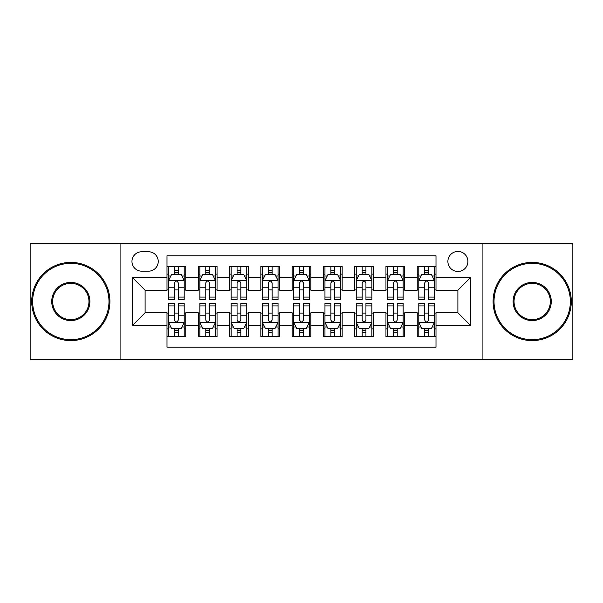 <?xml version="1.0" encoding="UTF-8"?>
<svg xmlns="http://www.w3.org/2000/svg" width="603" height="603" viewBox="0 0 603 603"><rect width="100%" height="100%" fill="white"/><g stroke="black" fill="none" stroke-linecap="round" stroke-linejoin="round"><path stroke-width="0.9" d="M457.896 251.451A10.01 10.01 0 0 0 447.886 261.461A10.01 10.01 0 0 0 457.896 271.471A10.01 10.01 0 0 0 467.905 261.461A10.01 10.01 0 0 0 457.896 251.451M482.92 359.365L572.85 359.365L572.85 243.635L482.92 243.635L482.92 359.365L120.08 359.365L120.08 243.635L30.15 243.635L30.15 359.365L120.08 359.365M435.999 266.307L417.231 266.307L417.231 277.727L404.726 277.727L404.726 290.239L417.231 290.239L417.231 277.727M404.726 277.727L404.726 266.307L385.958 266.307L385.958 277.727L373.445 277.727L373.445 290.239L385.958 290.239L385.958 277.727M373.445 277.727L373.445 266.307L354.677 266.307L354.677 277.727L342.165 277.727L342.165 290.239L354.677 290.239L354.677 277.727M342.165 277.727L342.165 266.307L323.396 266.307L323.396 277.727L310.884 277.727L310.884 290.239L323.396 290.239L323.396 277.727M310.884 277.727L310.884 266.307L292.116 266.307L292.116 277.727L279.604 277.727L279.604 290.239L292.116 290.239L292.116 277.727M279.604 277.727L279.604 266.307L260.835 266.307L260.835 277.727L248.323 277.727L248.323 290.239L260.835 290.239L260.835 277.727M248.323 277.727L248.323 266.307L229.555 266.307L229.555 277.727L217.042 277.727L217.042 290.239L229.555 290.239L229.555 277.727M217.042 277.727L217.042 266.307L198.274 266.307L198.274 290.239L185.769 290.239L185.769 266.307L167.001 266.307M167.001 336.693L185.769 336.693L185.769 312.761L198.274 312.761L198.274 336.693L217.042 336.693L217.042 312.761L229.555 312.761L229.555 325.273L217.042 325.273M229.555 325.273L229.555 336.693L248.323 336.693L248.323 312.761L260.835 312.761L260.835 325.273L248.323 325.273M260.835 325.273L260.835 336.693L279.604 336.693L279.604 312.761L292.116 312.761L292.116 325.273L279.604 325.273M292.116 325.273L292.116 336.693L310.884 336.693L310.884 312.761L323.396 312.761L323.396 325.273L310.884 325.273M323.396 325.273L323.396 336.693L342.165 336.693L342.165 312.761L354.677 312.761L354.677 325.273L342.165 325.273M354.677 325.273L354.677 336.693L373.445 336.693L373.445 312.761L385.958 312.761L385.958 325.273L373.445 325.273M385.958 325.273L385.958 336.693L404.726 336.693L404.726 312.761L417.231 312.761L417.231 325.273L404.726 325.273M141.66 271.162L148.542 271.162A9.693 9.693 0 0 0 158.242 261.461A9.693 9.693 0 0 0 148.542 251.768L141.66 251.768A9.693 9.693 0 0 0 131.967 261.461A9.693 9.693 0 0 0 141.66 271.162M482.92 243.635L120.08 243.635M435.999 277.727L435.999 255.83L167.001 255.83L167.001 290.239L145.104 290.239L145.104 312.761L167.001 312.761L167.001 347.17L435.999 347.17L435.999 312.761L457.896 312.761L457.896 290.239L435.999 290.239L435.999 277.727L470.408 277.727L470.408 325.273L435.999 325.273M167.001 325.273L132.592 325.273L132.592 277.727L167.001 277.727M417.231 325.273L417.231 336.693L435.999 336.693M167.001 274.131L168.561 274.131M174.508 274.131L178.262 274.131M184.201 274.131L185.769 274.131M167.001 289.93L168.561 289.93M174.508 289.93L178.262 289.93M184.201 289.93L185.769 289.93M167.001 313.07L168.561 313.07M174.508 313.07L178.262 313.07M184.201 313.07L185.769 313.07M167.001 328.869L168.561 328.869M174.508 328.869L178.262 328.869M184.201 328.869L185.769 328.869M198.274 289.93L199.842 289.93M205.781 289.93L209.535 289.93M215.482 289.93L217.042 289.93M198.274 274.131L199.842 274.131M205.781 274.131L209.535 274.131M215.482 274.131L217.042 274.131M198.274 313.07L199.842 313.07M205.781 313.07L209.535 313.07M215.482 313.07L217.042 313.07M198.274 328.869L199.842 328.869M205.781 328.869L209.535 328.869M215.482 328.869L217.042 328.869M229.555 313.07L231.122 313.07M237.062 313.07L240.816 313.07M246.763 313.07L248.323 313.07M229.555 328.869L231.122 328.869M237.062 328.869L240.816 328.869M246.763 328.869L248.323 328.869M229.555 274.131L231.122 274.131M237.062 274.131L240.816 274.131M246.763 274.131L248.323 274.131M229.555 289.93L231.122 289.93M237.062 289.93L240.816 289.93M246.763 289.93L248.323 289.93M260.835 313.07L262.403 313.07M268.343 313.07L272.096 313.07M278.043 313.07L279.604 313.07M260.835 328.869L262.403 328.869M268.343 328.869L272.096 328.869M278.043 328.869L279.604 328.869M260.835 274.131L262.403 274.131M268.343 274.131L272.096 274.131M278.043 274.131L279.604 274.131M260.835 289.93L262.403 289.93M268.343 289.93L272.096 289.93M278.043 289.93L279.604 289.93M292.116 313.07L293.684 313.07M299.623 313.07L303.377 313.07M309.316 313.07L310.884 313.07M292.116 328.869L293.684 328.869M299.623 328.869L303.377 328.869M309.316 328.869L310.884 328.869M292.116 274.131L293.684 274.131M299.623 274.131L303.377 274.131M309.316 274.131L310.884 274.131M292.116 289.93L293.684 289.93M299.623 289.93L303.377 289.93M309.316 289.93L310.884 289.93M323.396 313.07L324.957 313.07M330.904 313.07L334.657 313.07M340.597 313.07L342.165 313.07M323.396 328.869L324.957 328.869M330.904 328.869L334.657 328.869M340.597 328.869L342.165 328.869M323.396 274.131L324.957 274.131M330.904 274.131L334.657 274.131M340.597 274.131L342.165 274.131M323.396 289.93L324.957 289.93M330.904 289.93L334.657 289.93M340.597 289.93L342.165 289.93M354.677 313.07L356.237 313.07M362.184 313.07L365.938 313.07M371.878 313.07L373.445 313.07M354.677 328.869L356.237 328.869M362.184 328.869L365.938 328.869M371.878 328.869L373.445 328.869M354.677 274.131L356.237 274.131M362.184 274.131L365.938 274.131M371.878 274.131L373.445 274.131M354.677 289.93L356.237 289.93M362.184 289.93L365.938 289.93M371.878 289.93L373.445 289.93M385.958 313.07L387.518 313.07M393.465 313.07L397.219 313.07M403.158 313.07L404.726 313.07M385.958 328.869L387.518 328.869M393.465 328.869L397.219 328.869M403.158 328.869L404.726 328.869M385.958 274.131L387.518 274.131M393.465 274.131L397.219 274.131M403.158 274.131L404.726 274.131M385.958 289.93L387.518 289.93M393.465 289.93L397.219 289.93M403.158 289.93L404.726 289.93M417.231 313.07L418.799 313.07M424.738 313.07L428.492 313.07M434.439 313.07L435.999 313.07M417.231 328.869L418.799 328.869M424.738 328.869L428.492 328.869M434.439 328.869L435.999 328.869M417.231 274.131L418.799 274.131M424.738 274.131L428.492 274.131M434.439 274.131L435.999 274.131M417.231 289.93L418.799 289.93M424.738 289.93L428.492 289.93M434.439 289.93L435.999 289.93M145.104 290.239L132.592 277.727M145.104 312.761L132.592 325.273M470.408 277.727L457.896 290.239M470.408 325.273L457.896 312.761M178.262 270.378L174.508 270.378M184.201 297.075L178.262 297.075L178.262 299.623L184.201 299.623L184.201 280.546L181.073 274.29L171.689 274.29L168.561 280.546L168.561 299.623L174.508 299.623L174.508 297.075L168.561 297.075M168.561 280.546L168.561 266.307M184.201 280.546L184.201 266.307M174.508 274.29L174.508 266.307M178.262 266.307L178.262 274.29M178.262 297.075L178.262 282.89C177.011 280.478 175.759 280.478 174.508 282.89L174.508 297.075M174.508 332.622L178.262 332.622M168.561 305.925L174.508 305.925L174.508 303.377L168.561 303.377L168.561 322.454L171.689 328.71L181.073 328.71L184.201 322.454L184.201 303.377L178.262 303.377L178.262 305.925L184.201 305.925M184.201 322.454L184.201 336.693M168.561 322.454L168.561 336.693M178.262 328.71L178.262 336.693M174.508 336.693L174.508 328.71M174.508 305.925L174.508 320.11C175.752 322.522 177.003 322.522 178.262 320.11L178.262 305.925M70.815 263.338A38.162 38.162 0 0 0 32.652 301.5A38.162 38.162 0 0 0 70.815 339.662A38.162 38.162 0 0 0 108.977 301.5A38.162 38.162 0 0 0 70.815 263.338M70.815 340.597A39.097 39.097 0 0 1 31.71 301.5A39.097 39.097 0 0 1 70.815 262.403A39.097 39.097 0 0 1 109.912 301.5A39.097 39.097 0 0 1 70.815 340.597M70.815 282.423A19.077 19.077 0 0 1 89.892 301.5A19.077 19.077 0 0 1 70.815 320.577A19.077 19.077 0 0 1 51.73 301.5A19.077 19.077 0 0 1 70.815 282.423M70.815 319.643A18.143 18.143 0 0 0 88.958 301.5A18.143 18.143 0 0 0 70.815 283.357A18.143 18.143 0 0 0 52.672 301.5A18.143 18.143 0 0 0 70.815 319.643M532.185 263.338A38.162 38.162 0 0 0 494.023 301.5A38.162 38.162 0 0 0 532.185 339.662A38.162 38.162 0 0 0 570.348 301.5A38.162 38.162 0 0 0 532.185 263.338M532.185 340.597A39.097 39.097 0 0 1 493.088 301.5A39.097 39.097 0 0 1 532.185 262.403A39.097 39.097 0 0 1 571.29 301.5A39.097 39.097 0 0 1 532.185 340.597M532.185 282.423A19.077 19.077 0 0 1 551.27 301.5A19.077 19.077 0 0 1 532.185 320.577A19.077 19.077 0 0 1 513.108 301.5A19.077 19.077 0 0 1 532.185 282.423M532.185 319.643A18.143 18.143 0 0 0 550.328 301.5A18.143 18.143 0 0 0 532.185 283.357A18.143 18.143 0 0 0 514.042 301.5A18.143 18.143 0 0 0 532.185 319.643M209.535 270.378L205.781 270.378M215.482 297.075L209.535 297.075L209.535 299.623L215.482 299.623L215.482 280.546L212.354 274.29L202.97 274.29L199.842 280.546L199.842 299.623L205.781 299.623L205.781 297.075L199.842 297.075M199.842 280.546L199.842 266.307M215.482 280.546L215.482 266.307M205.781 274.29L205.781 266.307M209.535 266.307L209.535 274.29M209.535 297.075L209.535 282.89C208.291 280.478 207.04 280.478 205.781 282.89L205.781 297.075M240.816 270.378L237.062 270.378M246.763 297.075L240.816 297.075L240.816 299.623L246.763 299.623L246.763 280.546L243.635 274.29L234.25 274.29L231.122 280.546L231.122 299.623L237.062 299.623L237.062 297.075L231.122 297.075M231.122 280.546L231.122 266.307M246.763 280.546L246.763 266.307M237.062 274.29L237.062 266.307M240.816 266.307L240.816 274.29M240.816 297.075L240.816 282.89C239.572 280.478 238.321 280.478 237.062 282.89L237.062 297.075M272.096 270.378L268.343 270.378M278.043 297.075L272.096 297.075L272.096 299.623L278.043 299.623L278.043 280.546L274.915 274.29L265.531 274.29L262.403 280.546L262.403 299.623L268.343 299.623L268.343 297.075L262.403 297.075M262.403 280.546L262.403 266.307M278.043 280.546L278.043 266.307M268.343 274.29L268.343 266.307M272.096 266.307L272.096 274.29M272.096 297.075L272.096 282.89C270.845 280.478 269.594 280.478 268.343 282.89L268.343 297.075M303.377 270.378L299.623 270.378M309.316 297.075L303.377 297.075L303.377 299.623L309.316 299.623L309.316 280.546L306.188 274.29L296.812 274.29L293.684 280.546L293.684 299.623L299.623 299.623L299.623 297.075L293.684 297.075M293.684 280.546L293.684 266.307M309.316 280.546L309.316 266.307M299.623 274.29L299.623 266.307M303.377 266.307L303.377 274.29M303.377 297.075L303.377 282.89C302.126 280.478 300.874 280.478 299.623 282.89L299.623 297.075M205.781 332.622L209.535 332.622M199.842 305.925L205.781 305.925L205.781 303.377L199.842 303.377L199.842 322.454L202.97 328.71L212.354 328.71L215.482 322.454L215.482 303.377L209.535 303.377L209.535 305.925L215.482 305.925M215.482 322.454L215.482 336.693M199.842 322.454L199.842 336.693M209.535 328.71L209.535 336.693M205.781 336.693L205.781 328.71M205.781 305.925L205.781 320.11C207.033 322.522 208.284 322.522 209.535 320.11L209.535 305.925M237.062 332.622L240.816 332.622M231.122 305.925L237.062 305.925L237.062 303.377L231.122 303.377L231.122 322.454L234.25 328.71L243.635 328.71L246.763 322.454L246.763 303.377L240.816 303.377L240.816 305.925L246.763 305.925M246.763 322.454L246.763 336.693M231.122 322.454L231.122 336.693M240.816 328.71L240.816 336.693M237.062 336.693L237.062 328.71M237.062 305.925L237.062 320.11C238.313 322.522 239.564 322.522 240.816 320.11L240.816 305.925M268.343 332.622L272.096 332.622M262.403 305.925L268.343 305.925L268.343 303.377L262.403 303.377L262.403 322.454L265.531 328.71L274.915 328.71L278.043 322.454L278.043 303.377L272.096 303.377L272.096 305.925L278.043 305.925M278.043 322.454L278.043 336.693M262.403 322.454L262.403 336.693M272.096 328.71L272.096 336.693M268.343 336.693L268.343 328.71M268.343 305.925L268.343 320.11C269.594 322.522 270.845 322.522 272.096 320.11L272.096 305.925M299.623 332.622L303.377 332.622M293.684 305.925L299.623 305.925L299.623 303.377L293.684 303.377L293.684 322.454L296.812 328.71L306.188 328.71L309.316 322.454L309.316 303.377L303.377 303.377L303.377 305.925L309.316 305.925M309.316 322.454L309.316 336.693M293.684 322.454L293.684 336.693M303.377 328.71L303.377 336.693M299.623 336.693L299.623 328.71M299.623 305.925L299.623 320.11C300.874 322.522 302.126 322.522 303.377 320.11L303.377 305.925M334.657 270.378L330.904 270.378M340.597 297.075L334.657 297.075L334.657 299.623L340.597 299.623L340.597 280.546L337.469 274.29L328.085 274.29L324.957 280.546L324.957 299.623L330.904 299.623L330.904 297.075L324.957 297.075M324.957 280.546L324.957 266.307M340.597 280.546L340.597 266.307M330.904 274.29L330.904 266.307M334.657 266.307L334.657 274.29M334.657 297.075L334.657 282.89C333.406 280.478 332.155 280.478 330.904 282.89L330.904 297.075M330.904 332.622L334.657 332.622M324.957 305.925L330.904 305.925L330.904 303.377L324.957 303.377L324.957 322.454L328.085 328.71L337.469 328.71L340.597 322.454L340.597 303.377L334.657 303.377L334.657 305.925L340.597 305.925M340.597 322.454L340.597 336.693M324.957 322.454L324.957 336.693M334.657 328.71L334.657 336.693M330.904 336.693L330.904 328.71M330.904 305.925L330.904 320.11C332.155 322.522 333.406 322.522 334.657 320.11L334.657 305.925M365.938 270.378L362.184 270.378M371.878 297.075L365.938 297.075L365.938 299.623L371.878 299.623L371.878 280.546L368.75 274.29L359.365 274.29L356.237 280.546L356.237 299.623L362.184 299.623L362.184 297.075L356.237 297.075M356.237 280.546L356.237 266.307M371.878 280.546L371.878 266.307M362.184 274.29L362.184 266.307M365.938 266.307L365.938 274.29M365.938 297.075L365.938 282.89C364.687 280.478 363.436 280.478 362.184 282.89L362.184 297.075M362.184 332.622L365.938 332.622M356.237 305.925L362.184 305.925L362.184 303.377L356.237 303.377L356.237 322.454L359.365 328.71L368.75 328.71L371.878 322.454L371.878 303.377L365.938 303.377L365.938 305.925L371.878 305.925M371.878 322.454L371.878 336.693M356.237 322.454L356.237 336.693M365.938 328.71L365.938 336.693M362.184 336.693L362.184 328.71M362.184 305.925L362.184 320.11C363.428 322.522 364.679 322.522 365.938 320.11L365.938 305.925M397.219 270.378L393.465 270.378M403.158 297.075L397.219 297.075L397.219 299.623L403.158 299.623L403.158 280.546L400.03 274.29L390.646 274.29L387.518 280.546L387.518 299.623L393.465 299.623L393.465 297.075L387.518 297.075M387.518 280.546L387.518 266.307M403.158 280.546L403.158 266.307M393.465 274.29L393.465 266.307M397.219 266.307L397.219 274.29M397.219 297.075L397.219 282.89C395.967 280.478 394.716 280.478 393.465 282.89L393.465 297.075M393.465 332.622L397.219 332.622M387.518 305.925L393.465 305.925L393.465 303.377L387.518 303.377L387.518 322.454L390.646 328.71L400.03 328.71L403.158 322.454L403.158 303.377L397.219 303.377L397.219 305.925L403.158 305.925M403.158 322.454L403.158 336.693M387.518 322.454L387.518 336.693M397.219 328.71L397.219 336.693M393.465 336.693L393.465 328.71M393.465 305.925L393.465 320.11C394.709 322.522 395.96 322.522 397.219 320.11L397.219 305.925M428.492 270.378L424.738 270.378M434.439 297.075L428.492 297.075L428.492 299.623L434.439 299.623L434.439 280.546L431.311 274.29L421.927 274.29L418.799 280.546L418.799 299.623L424.738 299.623L424.738 297.075L418.799 297.075M418.799 280.546L418.799 266.307M434.439 280.546L434.439 266.307M424.738 274.29L424.738 266.307M428.492 266.307L428.492 274.29M428.492 297.075L428.492 282.89C427.248 280.478 425.997 280.478 424.738 282.89L424.738 297.075M424.738 332.622L428.492 332.622M418.799 305.925L424.738 305.925L424.738 303.377L418.799 303.377L418.799 322.454L421.927 328.71L431.311 328.71L434.439 322.454L434.439 303.377L428.492 303.377L428.492 305.925L434.439 305.925M434.439 322.454L434.439 336.693M418.799 322.454L418.799 336.693M428.492 328.71L428.492 336.693M424.738 336.693L424.738 328.71M424.738 305.925L424.738 320.11C425.989 322.522 427.241 322.522 428.492 320.11L428.492 305.925M198.274 325.273L185.769 325.273M198.274 277.727L185.769 277.727M184.126 280.387L168.636 280.387M168.561 276.008L170.83 276.008M181.933 276.008L184.201 276.008M174.508 287.789L168.561 287.789M184.201 287.789L178.262 287.789M178.262 272.368L174.508 272.368M168.636 322.613L184.126 322.613M184.201 326.992L181.933 326.992M170.83 326.992L168.561 326.992M178.262 315.211L184.201 315.211M168.561 315.211L174.508 315.211M174.508 330.632L178.262 330.632M215.407 280.387L199.917 280.387M199.842 276.008L202.111 276.008M213.213 276.008L215.482 276.008M205.781 287.789L199.842 287.789M215.482 287.789L209.535 287.789M209.535 272.368L205.781 272.368M246.68 280.387L231.198 280.387M231.122 276.008L233.391 276.008M244.494 276.008L246.763 276.008M237.062 287.789L231.122 287.789M246.763 287.789L240.816 287.789M240.816 272.368L237.062 272.368M277.96 280.387L262.478 280.387M262.403 276.008L264.664 276.008M275.775 276.008L278.043 276.008M268.343 287.789L262.403 287.789M278.043 287.789L272.096 287.789M272.096 272.368L268.343 272.368M309.241 280.387L293.759 280.387M293.684 276.008L295.945 276.008M307.055 276.008L309.316 276.008M299.623 287.789L293.684 287.789M309.316 287.789L303.377 287.789M303.377 272.368L299.623 272.368M199.917 322.613L215.407 322.613M215.482 326.992L213.213 326.992M202.111 326.992L199.842 326.992M209.535 315.211L215.482 315.211M199.842 315.211L205.781 315.211M205.781 330.632L209.535 330.632M231.198 322.613L246.68 322.613M246.763 326.992L244.494 326.992M233.391 326.992L231.122 326.992M240.816 315.211L246.763 315.211M231.122 315.211L237.062 315.211M237.062 330.632L240.816 330.632M262.478 322.613L277.96 322.613M278.043 326.992L275.775 326.992M264.664 326.992L262.403 326.992M272.096 315.211L278.043 315.211M262.403 315.211L268.343 315.211M268.343 330.632L272.096 330.632M293.759 322.613L309.241 322.613M309.316 326.992L307.055 326.992M295.945 326.992L293.684 326.992M303.377 315.211L309.316 315.211M293.684 315.211L299.623 315.211M299.623 330.632L303.377 330.632M340.522 280.387L325.04 280.387M324.957 276.008L327.225 276.008M338.336 276.008L340.597 276.008M330.904 287.789L324.957 287.789M340.597 287.789L334.657 287.789M334.657 272.368L330.904 272.368M325.04 322.613L340.522 322.613M340.597 326.992L338.336 326.992M327.225 326.992L324.957 326.992M334.657 315.211L340.597 315.211M324.957 315.211L330.904 315.211M330.904 330.632L334.657 330.632M371.802 280.387L356.32 280.387M356.237 276.008L358.506 276.008M369.609 276.008L371.878 276.008M362.184 287.789L356.237 287.789M371.878 287.789L365.938 287.789M365.938 272.368L362.184 272.368M356.32 322.613L371.802 322.613M371.878 326.992L369.609 326.992M358.506 326.992L356.237 326.992M365.938 315.211L371.878 315.211M356.237 315.211L362.184 315.211M362.184 330.632L365.938 330.632M403.083 280.387L387.593 280.387M387.518 276.008L389.787 276.008M400.889 276.008L403.158 276.008M393.465 287.789L387.518 287.789M403.158 287.789L397.219 287.789M397.219 272.368L393.465 272.368M387.593 322.613L403.083 322.613M403.158 326.992L400.889 326.992M389.787 326.992L387.518 326.992M397.219 315.211L403.158 315.211M387.518 315.211L393.465 315.211M393.465 330.632L397.219 330.632M434.364 280.387L418.874 280.387M418.799 276.008L421.067 276.008M432.17 276.008L434.439 276.008M424.738 287.789L418.799 287.789M434.439 287.789L428.492 287.789M428.492 272.368L424.738 272.368M418.874 322.613L434.364 322.613M434.439 326.992L432.17 326.992M421.067 326.992L418.799 326.992M428.492 315.211L434.439 315.211M418.799 315.211L424.738 315.211M424.738 330.632L428.492 330.632"/></g></svg>
